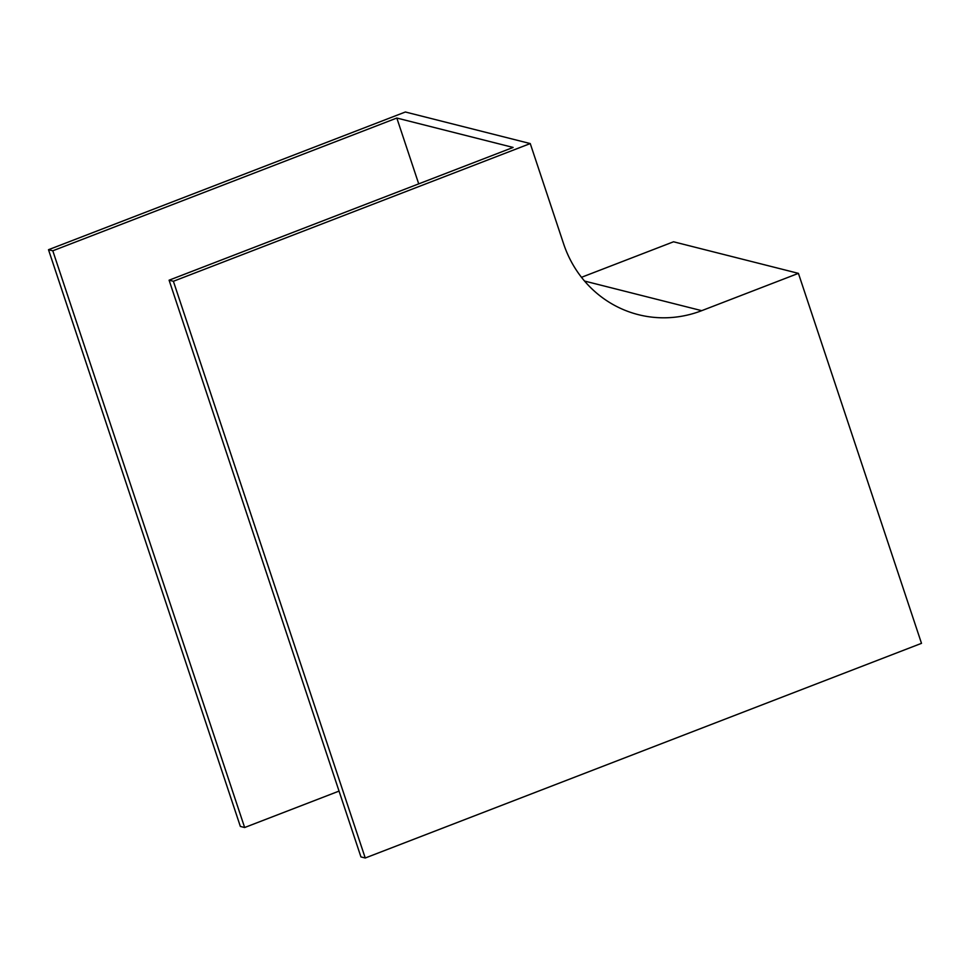 <?xml version="1.0" encoding="UTF-8"?>
<svg xmlns="http://www.w3.org/2000/svg" width="970" height="970" viewBox="0 0 970 970"><rect width="100%" height="100%" fill="white"/><g stroke="black" fill="none" stroke-linecap="round" stroke-linejoin="round"><path stroke-width="1.45" d="M52.792 250.793L244.646 827.519L240.354 826.428L48.5 249.714L52.792 250.793L396.827 118.037L513.118 147.44L169.095 280.197L360.937 856.91L365.241 858.001L921.5 643.34L798.419 273.358L673.532 241.785L581.479 277.311M244.646 827.519L339.051 791.096M798.419 273.358L701.722 310.667A113.939 108.288 -75.8 0 1 638.381 314.668A113.939 108.288 -75.8 0 1 563.606 243.822L530.25 143.572L173.387 281.276L169.095 280.197M530.25 143.572L405.363 111.999L48.5 249.714M173.387 281.276L365.241 858.001M418.713 183.863L396.827 118.037M701.722 310.667L584.546 281.058"/></g></svg>
